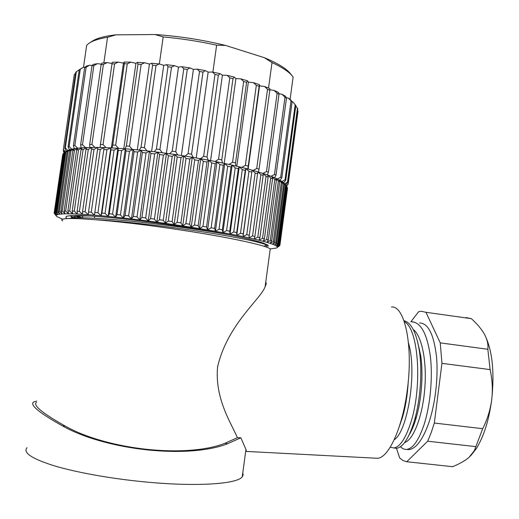 <?xml version="1.0" encoding="UTF-8"?>
<svg xmlns="http://www.w3.org/2000/svg" width="519" height="519" viewBox="0 0 519 519"><rect width="100%" height="100%" fill="white"/><g stroke="black" fill="none" stroke-linecap="round" stroke-linejoin="round"><path stroke-width="0.78" d="M374.316 458.115L377.806 458.296C389.049 457.22 402.718 427.072 407.337 389.724C413.396 344.986 404.567 305.47 391.482 307.008M26.982 447.709C22.855 452.672 31.73 458.64 53.6 465.614C75.476 472.232 109.528 478.427 143.043 481.736C195.507 487.01 237.261 484.136 242.243 476.818L245.948 449.454L240.848 437.783L237.417 437.673C231.124 423.063 214.678 398.618 217.578 367.004C227.283 324.336 261.258 298.736 265.157 286.559C266.318 284.276 266.513 282.849 265.734 282.278M245.948 449.454L246.343 451.42L245.675 451.465M71.713 215.534L71.959 217.02M72.154 217.202L73.361 218.019M91.448 216.027C77.915 215.716 71.155 216.449 71.155 218.22M96.91 219.79C116.983 220.938 148.979 224.26 177.686 228.224C225.058 234.659 262.426 242.146 266.578 245.169L266.792 245.305C267.772 246.019 267.35 246.519 265.527 246.797M231.513 235.237C215.82 232.369 197.94 229.554 177.887 226.79C127.706 219.887 78.635 216.105 69.001 218.544M76.429 217.876L73.426 216.793M75.884 216.371L80.315 217.818M266.798 245.273L267.428 244.884M240.848 437.783L227.458 443.797C209.17 451.005 179.606 453.249 147.48 449.902C115.426 446.535 83.416 437.751 62.734 426.028C39.269 412.903 29.551 404.891 33.579 402.004L36.693 401.103M237.417 437.673L225.045 443.232C207.185 450.388 178.439 452.626 147.26 449.376C116.152 446.106 85.116 437.504 65.011 425.963C42.104 412.988 32.613 405.112 36.518 402.335M62.689 220.893C53.282 215.612 110.956 219.433 177.894 229.567C228.049 237.027 266.837 245.474 270.243 248.958L270.042 250.469M242.243 476.818L243.177 474.872L242.788 472.803M82.748 215.962L82.476 217.831L76.974 216.254M94.737 216.248L94.452 218.239M67.146 218.635L66.069 217.954L66.108 216.429C68.385 215.722 73.14 215.417 80.387 215.502C96.819 216.021 125.027 218.746 156.569 222.956C188.254 227.29 219.602 232.616 240.959 237.209C250.774 239.434 258.287 241.4 263.483 243.119L267.927 245.247L268.433 246.142M270.211 248.925L276.484 248.037L279.559 245.747M287.481 188.566L279.903 245.312M279.715 244.709L277.367 247.083L277.01 246.486L279.715 244.709L287.422 187.606L287.065 187.106M287.422 187.606L279.864 244.981M278.975 244.027L279.365 244.332L277.01 246.486L276.108 245.811L278.975 244.027L286.748 186.451L284.516 183.596L286.112 185.763L278.301 243.606L276.108 245.811L274.648 245.059L277.665 243.262L278.301 243.606M287.091 186.924L279.365 244.332L287.091 186.924L286.748 186.451M286.112 185.763L285.508 185.218L277.665 243.262M285.508 185.218L283.127 182.344L284.503 183.661M275.79 242.418L276.672 242.795L274.648 245.059L272.624 244.228L275.79 242.418L283.698 183.901L281.181 181.021L283.127 182.344L284.555 184.479L276.672 242.795M284.555 184.479L283.698 183.901M273.331 241.504L274.467 241.912L272.624 244.228L270.042 243.327L273.331 241.504L281.317 182.513L278.671 179.626L281.181 181.021L282.414 183.123L274.467 241.912M282.414 183.123L281.317 182.513M270.302 240.518L271.684 240.952L270.042 243.327L266.896 242.354L270.302 240.518L278.353 181.06L275.602 178.166L278.671 179.626L279.702 181.695L271.684 240.952M279.702 181.695L278.353 181.06M266.701 239.46L268.329 239.921L266.896 242.354L263.191 241.316L266.701 239.46L274.823 179.548L271.969 176.648L275.602 178.166L276.419 180.21L268.329 239.921M276.419 180.21L274.823 179.548M262.53 238.338L264.398 238.831L263.191 241.316L258.936 240.219L262.53 238.338L270.723 177.978L267.791 175.078L271.969 176.648L272.566 178.659L264.398 238.831M272.566 178.659L270.723 177.978M257.8 237.157L259.915 237.67L258.936 240.219L254.148 239.058L257.8 237.157L266.065 176.363L263.075 173.469L267.791 175.078L268.148 177.07L259.915 237.67M268.148 177.07L266.065 176.363M252.539 235.918L254.881 236.463L254.148 239.058L248.835 237.858L252.539 235.918L260.875 174.708L257.839 171.828L263.075 173.469L263.185 175.428L254.881 236.463M263.185 175.428L260.875 174.708M246.759 234.64L249.321 235.198L248.835 237.858L243.028 236.606L246.759 234.64L255.166 173.035L252.104 170.167L257.839 171.828L249.321 235.198M257.696 173.761L255.166 173.035M240.485 233.323L243.255 233.894L243.028 236.606L236.748 235.315L240.485 233.323L248.958 171.335L245.889 168.487L252.104 170.167L243.255 233.894M251.702 172.068L248.958 171.335M233.745 231.967L236.716 232.557L236.748 235.315L230.027 233.998L233.745 231.967L242.289 169.629L239.24 166.807L245.889 168.487L245.228 170.368L236.716 232.557M245.228 170.368L242.289 169.629M226.582 230.592L229.735 231.189L230.027 233.998L222.898 232.661L226.582 230.592L235.191 167.929L232.181 165.133L239.24 166.807L238.312 168.662L229.735 231.189M238.312 168.662L235.191 167.929M219.031 229.197L222.346 229.8L222.898 232.661L215.404 231.305L219.031 229.197L227.698 166.242L224.753 163.479L232.181 165.133L230.981 166.969L222.346 229.8M230.981 166.969L227.698 166.242M211.136 227.802L214.594 228.405L215.404 231.305L207.594 229.949L211.136 227.802L219.861 164.575L217 161.857L224.753 163.479L223.293 165.295L214.594 228.405M223.293 165.295L219.861 164.575M202.942 226.401L206.523 227.004L207.594 229.949L199.51 228.594L202.942 226.401L211.72 162.953L208.969 160.267L217 161.857L215.275 163.647L206.523 227.004M215.275 163.647L211.72 162.953M194.508 225.019L198.187 225.616L199.51 228.594L191.2 227.251L194.508 225.019L203.331 161.37L200.71 158.736L208.969 160.267L206.99 162.045L198.187 225.616M206.99 162.045L203.331 161.37M185.88 223.65L189.63 224.24L191.2 227.251L182.714 225.934L185.88 223.65L194.748 159.852L192.277 157.263L200.71 158.736L198.485 160.501L189.63 224.24M198.485 160.501L194.748 159.852M177.115 222.32L180.917 222.891L182.714 225.934L174.125 224.643L177.115 222.32L186.029 158.399L183.72 155.862L192.277 157.263L189.811 159.022L180.917 222.891M189.811 159.022L186.029 158.399M168.279 221.023L172.107 221.581L174.125 224.643L165.47 223.391L168.279 221.023L177.226 157.03L175.104 154.545L183.72 155.862L181.04 157.614L172.107 221.581M181.04 157.614L177.226 157.03M159.424 219.777L163.251 220.309L165.47 223.391L156.822 222.19L159.424 219.777L168.396 155.752L166.482 153.319L175.104 154.545L172.217 156.29L163.251 220.309M172.217 156.29L168.396 155.752M150.614 218.59L154.415 219.096L156.822 222.19L148.233 221.049L150.614 218.59L159.612 154.565L157.919 152.19L166.482 153.319L163.407 155.064L154.415 219.096M163.407 155.064L159.612 154.565M141.908 217.467L145.657 217.948L148.233 221.049L139.76 219.965L141.908 217.467L150.925 153.488L149.466 151.172L157.919 152.19L154.668 153.942L145.657 217.948M154.668 153.942L150.925 153.488M133.364 216.417L137.035 216.864L139.76 219.965L131.469 218.96L133.364 216.417L142.388 152.528L141.174 150.263L149.466 151.172L146.06 152.93L137.035 216.864M146.06 152.93L142.388 152.528M125.04 215.443L128.608 215.859L131.469 218.96L123.399 218.025L125.04 215.443L134.071 151.684L133.111 149.478L141.174 150.263L137.639 152.035L128.608 215.859M137.639 152.035L134.071 151.684M116.996 214.561L120.44 214.931L123.399 218.025L115.614 217.176L116.996 214.561L126.026 150.964L125.326 148.817L133.111 149.478L129.471 151.256L120.44 214.931M129.471 151.256L126.026 150.964M109.275 213.763L112.571 214.1L115.614 217.176L108.166 216.417L109.275 213.763L118.293 150.367L117.865 148.278L125.326 148.817L121.595 150.607L112.571 214.1M121.595 150.607L118.293 150.367M101.925 213.069L105.059 213.354L108.166 216.417L101.088 215.748L101.925 213.069L110.936 149.907L110.774 147.876L117.865 148.278L114.07 150.095L105.059 213.354M114.07 150.095L110.936 149.907M95.003 212.466L97.942 212.712L101.088 215.748L94.432 215.177L104.092 147.597L110.774 147.876L106.94 149.706L97.942 212.712M106.94 149.706L103.988 149.582M88.535 211.966L91.273 212.174L94.432 215.177L88.236 214.704L88.535 211.966L97.87 147.454L104.092 147.597L100.245 149.453L91.273 212.174M100.245 149.453L97.494 149.388M82.56 211.57L85.084 211.733L88.236 214.704L82.527 214.328L82.56 211.57L91.493 149.323L92.123 147.435L97.87 147.454L94.03 149.336L85.084 211.733M94.03 149.336L91.493 149.323M77.11 211.278L79.401 211.395L82.527 214.328L77.337 214.055L77.11 211.278L86.005 149.388L86.894 147.552L92.123 147.435L88.314 149.342L79.401 211.395M88.314 149.342L86.005 149.388M72.212 211.09L74.262 211.162L77.337 214.055L72.692 213.886L72.212 211.09L81.061 149.589L82.197 147.785L86.894 147.552L83.131 149.485L74.262 211.162M83.131 149.485L81.061 149.589M67.879 211.006L69.682 211.032L72.692 213.886L68.599 213.815L67.879 211.006L76.682 149.907L78.058 148.149L82.197 147.785L78.505 149.751L69.682 211.032M78.505 149.751L76.682 149.907M64.129 211.025L65.679 211.006L68.599 213.815L65.083 213.841L64.129 211.025L72.881 150.348L74.483 148.622L78.058 148.149L74.457 150.14L65.679 211.006M74.457 150.14L72.881 150.348M60.976 211.142L62.267 211.077L65.083 213.841L62.15 213.958L60.976 211.142L69.676 150.899L71.492 149.213L74.483 148.622L70.986 150.646L62.267 211.077M70.986 150.646L69.676 150.899M58.42 211.356L59.451 211.252L62.15 213.958L59.802 214.178L58.42 211.356L67.061 151.567L69.079 149.9L71.492 149.213L68.119 151.263L59.451 211.252M68.119 151.263L67.061 151.567M56.467 211.668L57.239 211.518L59.802 214.178L58.037 214.483L56.467 211.668L65.044 152.333L69.079 149.9L65.842 151.989L57.239 211.518M65.842 151.989L65.044 152.333M55.118 212.063L55.63 211.882L58.037 214.483L56.863 214.872L55.118 212.063L63.629 153.196L64.168 152.813L55.63 211.882M66.166 151.438L64.168 152.813M54.352 212.543L54.612 212.323L56.863 214.872L56.26 215.346L54.352 212.543L63.084 153.728L54.612 212.323M63.603 153.339L63.084 153.728M54.171 213.108L56.26 215.346L56.227 215.898L54.171 213.108M62.728 154.61L54.177 212.855M54.469 213.653L56.818 216.585L62.935 219.31M81.944 217.824L76.507 216.3M104.092 147.597L94.432 215.177M110.774 147.876L101.088 215.748M117.865 148.278L108.166 216.417M125.326 148.817L115.614 217.176M133.111 149.478L123.399 218.025M141.174 150.263L131.469 218.96M149.466 151.172L139.76 219.965M157.919 152.19L148.233 221.049M166.482 153.319L156.822 222.19M175.104 154.545L165.47 223.391M183.72 155.862L174.125 224.643M192.277 157.263L182.714 225.934M200.71 158.736L191.2 227.251M208.969 160.267L199.51 228.594M217 161.857L207.594 229.949M224.753 163.479L215.404 231.305M232.181 165.133L222.898 232.661M239.24 166.807L230.027 233.998M245.889 168.487L236.748 235.315M252.104 170.167L243.028 236.606M175.759 151.704L177.738 154.941L169.668 153.76L172.217 151.185L175.759 151.704L187.268 69.41L183.745 68.878L181.871 66.685L189.909 67.905L187.268 69.41M103.858 62.877L107.53 37.284C96.644 39.061 89.677 41.786 86.641 45.445L83.501 67.223M216.631 45.166C198.842 41.293 181.021 38.542 163.174 36.914L155.045 34.526C178.568 36.116 202.034 39.742 225.454 45.4L216.631 45.166L212.887 72.128M159.352 63.967L163.174 36.914M290.082 99.427L293.118 77.013L291.633 75.19C287.941 71.148 281.402 66.945 272.008 62.565L264.385 57.7C276.841 62.903 285.294 67.937 289.732 72.79L291.529 75.073M268.531 88.048L272.008 62.565M90.812 42.195C95.152 38.672 103.521 36.22 115.919 34.838L107.53 37.284M103.054 144.606L106.09 147.668L100.115 147.493L100.439 144.535L103.054 144.606L114.602 63.843L111.974 63.928L112.305 62.286L118.313 62.092L114.602 63.843M100.439 144.535L111.974 63.928M91.928 144.457L94.964 147.428L89.806 147.467L89.67 144.483L91.928 144.457L103.411 64.434L101.134 64.635L101.919 63.078L107.122 62.598L103.411 64.434M89.67 144.483L101.134 64.635M82.482 144.73L85.453 147.61L81.191 147.863L80.62 144.853L82.482 144.73L93.868 65.556L91.986 65.881L93.206 64.388L97.52 63.642L93.868 65.556M80.62 144.853L91.986 65.881M74.846 145.417L77.694 148.187L74.386 148.642L73.406 145.625L74.846 145.417L86.128 67.185L84.655 67.613L86.277 66.166L89.651 65.186L86.128 67.185M73.406 145.625L84.655 67.613M69.111 146.488L71.778 149.141L69.449 149.777L68.099 146.773L69.111 146.488L80.263 69.261L79.219 69.78L83.604 67.178L80.263 69.261M68.099 146.773L79.219 69.78M64.726 148.265L65.31 147.902L76.325 71.732L75.709 72.329L64.726 148.265L66.4 151.243L67.749 150.445L65.31 147.902M63.273 150.049L74.295 74.535L63.273 150.049L64.804 152.372M64.2 152.787L63.428 151.619L63.59 150.529M127.265 63.818L124.326 63.772L124.197 62.046L130.905 62.137L127.265 63.818L115.672 145.197L118.637 148.33L111.948 147.934L112.746 145.028L124.326 63.772M112.746 145.028L115.672 145.197M141.162 64.375L137.97 64.2L137.373 62.364L144.645 62.76L141.162 64.375L129.549 146.222L132.364 149.414L125.092 148.797L126.364 145.956L137.97 64.2M126.364 145.956L129.549 146.222M156.005 65.504L152.631 65.206L151.58 63.253L159.275 63.941L156.005 65.504L144.405 147.668L147 150.893L139.3 150.075L141.025 147.312L152.631 65.206M141.025 147.312L144.405 147.668M171.491 67.198L168 66.776L166.515 64.706L174.468 65.666L171.491 67.198L159.917 149.511L162.239 152.748L154.26 151.743L156.42 149.063L168 66.776M156.42 149.063L159.917 149.511M172.217 151.185L183.745 68.878M203 72.102L199.517 71.466L197.304 69.15L205.252 70.603L203 72.102L191.576 154.201L193.172 157.413L185.179 156.096L188.066 153.624L199.517 71.466M188.066 153.624L191.576 154.201M218.35 75.203L214.976 74.483L212.485 72.044L220.166 73.704L218.35 75.203L207.023 156.952L208.197 160.124L200.457 158.691L203.63 156.323L214.976 74.483M203.63 156.323L207.023 156.952M232.979 78.648L229.794 77.856L227.082 75.307L234.341 77.123L232.979 78.648L221.775 159.891L222.502 162.998L215.171 161.487L218.564 159.223L229.794 77.856M218.564 159.223L221.775 159.891M246.596 82.352L243.664 81.509L240.797 78.862L247.492 80.795L246.596 82.352L235.529 162.947L235.801 165.983L229.028 164.419L232.564 162.259L243.664 81.509M232.564 162.259L235.529 162.947M258.949 86.238L256.315 85.363L253.369 82.625L259.377 84.636L247.835 169.006L241.75 167.429L245.364 165.366L256.315 85.363M245.364 165.366L248.024 166.061M269.809 90.215L267.525 89.326L264.573 86.511L269.789 88.554L269.809 90.215L259.046 169.162L258.417 172.003L253.11 170.453L256.73 168.474L267.525 89.326M256.73 168.474L259.046 169.162M279.021 94.205L277.12 93.323L274.22 90.449L278.573 92.486L279.021 94.205L268.427 172.198L267.369 174.929L262.925 173.424L266.487 171.529L277.12 93.323M266.487 171.529L268.427 172.198M286.475 98.136L284.97 97.267L282.18 94.348L285.625 96.346L286.475 98.136L276.037 175.104L274.59 177.725L271.054 176.291L274.499 174.468L284.97 97.267M274.499 174.468L276.037 175.104M292.087 101.932L288.369 98.149L290.874 100.07L292.087 101.932L281.817 177.835L280.007 180.34L277.418 179.003L280.688 177.245L290.997 101.101M280.688 177.245L281.817 177.835M295.843 105.526L292.748 101.789L295.843 105.526L285.729 180.353L283.608 182.74L281.966 181.52L285.022 179.814L295.168 104.747M285.022 179.814L285.729 180.353M285.1 184.342L284.697 183.804L287.494 182.137L287.798 182.617L297.757 108.88L295.798 105.85M287.494 182.137L297.484 108.153M286.618 186.282L287.137 185.367M79.517 69.572L76.325 71.732M75.527 73.555L74.295 74.535M63.435 149.628L65.478 151.911M63.428 151.619L64.311 152.709M287.798 182.617L285.476 184.822M118.313 62.092L123.457 63.143L124.197 62.046M130.905 62.137L135.926 63.331L137.373 62.364M144.645 62.76L149.44 64.064L151.58 63.253M159.275 63.941L163.725 65.336L166.515 64.706M174.468 65.666L178.484 67.126L181.871 66.685M189.909 67.905L193.399 69.397L197.304 69.15M205.252 70.603L208.145 72.102L212.485 72.044M220.166 73.704L222.411 75.171L227.082 75.307M234.341 77.123L235.898 78.538L240.797 78.862M247.492 80.795L248.354 82.125L253.369 82.625M259.377 84.636L259.532 85.862L264.573 86.511M269.802 89.742L274.22 90.449M278.904 93.731L282.18 94.348M286.261 97.689L288.369 98.149M291.847 101.555L292.748 101.789M83.604 67.178L85.012 67.295M89.651 65.186L92.304 65.491M97.52 63.642L101.354 64.2M107.122 62.598L112.065 63.461M286.053 185.562L288.155 184.187L297.997 111.28L297.426 110.391M288.155 184.187L286.391 185.99M155.045 34.526L115.919 34.838M264.385 57.7L225.454 45.4M248.153 169.084L259.532 85.862M236.807 166.223L248.354 82.125M224.214 163.362L235.898 78.538M210.591 160.585L222.411 75.171M196.214 157.938L208.145 72.102M181.378 155.499L193.399 69.397M166.391 153.306L178.484 67.126M151.593 151.418L163.725 65.336M137.295 149.874L149.44 64.064M123.794 148.7L135.926 63.331M111.371 147.902L123.457 63.143M390.217 447.209L393.837 447.981C399.864 447.073 405.495 438.691 410.711 422.829C422.453 387.44 418.833 328.709 404.301 321.644M419.618 322.915C428.227 323.24 433.852 334.457 436.498 356.572C438.49 377.864 435.091 405.65 428.11 424.853C422.148 440.553 415.706 448.812 408.797 449.636L406.319 449.435M400.532 446.703C402.446 448.714 404.509 449.616 406.734 449.409C412.994 448.533 418.801 440.19 424.146 424.393C430.29 405.229 432.95 377.015 430.296 355.891C427.014 333.555 420.773 322.195 411.586 321.812L414.687 322.241M403.957 320.658C411.418 322.695 416.595 333.055 419.482 351.733C422.414 371.961 420.345 399.52 414.707 419.573L413.637 423.173C408.395 439.016 402.725 447.391 396.646 448.293L394.09 448.007M406.766 461.741L452.568 466.691C459.347 463.973 464.81 460.898 468.949 457.466L474.385 450.563L482.689 428.694L434.325 423.043L431.185 432.684L427.682 441.202L406.766 461.741L403.094 460.606L399.695 457.972L396.458 448.306M475.599 446.612L427.682 441.202M482.689 428.694C487.302 419.56 490.312 409.919 491.707 399.766C492.862 389.581 492.323 379.532 490.111 369.599L441.941 363.352L434.325 423.043M490.111 369.599L487.841 349.261L440.248 342.884L441.941 363.352M484.467 334.262L484.681 334.658L484.467 334.262C481.424 328.942 477.039 323.739 471.31 318.647L425.976 312.302L440.248 342.884M471.31 318.647L465.978 317.544M410.847 321.871L418.528 311.789L421.233 311.27L425.976 312.302M487.841 349.261C488.366 344.635 487.309 339.763 484.681 334.651C492.323 350.137 494.665 371.838 491.707 399.766C488.937 420.306 483.766 436.654 476.195 448.799L470.396 456.123M408.479 342.994C417.464 372.59 407.337 432.029 394.2 439.742M413.208 329.474C422.012 335.89 427.169 362.45 424.672 389.808C422.265 417.789 412.962 440.203 404.677 442.486M408.291 381.069C407.538 394.596 405.599 406.701 402.472 417.393L399.494 426.008M417.62 341.859L420.734 355.781C423.407 374.043 421.577 398.741 416.549 416.653C414.454 424.101 412.002 430.134 409.199 434.76M225.045 443.232L227.458 443.797M65.011 425.963L62.734 426.028M377.806 458.296L246.343 451.42M71.92 217.312L71.797 218.149M266.792 245.305L266.896 244.566M265.157 286.559L270.243 248.958M266.578 245.169L263.944 246.272M70.13 215.638L71.953 217.052M66.069 217.954L66.302 216.339M276.848 246.33L278.956 244.702M284.237 183.311L285.846 185.4M289.732 72.79L291.633 75.19M297.666 108.607L287.695 182.435M293.151 102.204L294.662 104.124M393.837 447.981L396.646 448.293M406.734 449.409L408.797 449.636M419.015 348.716L419.488 348.774M476.195 448.799L474.392 450.563M413.429 423.841L414.227 423.932M402.472 417.393L401.667 418.664M420.734 355.781L419.482 351.733M416.549 416.653L414.707 419.573"/></g></svg>
